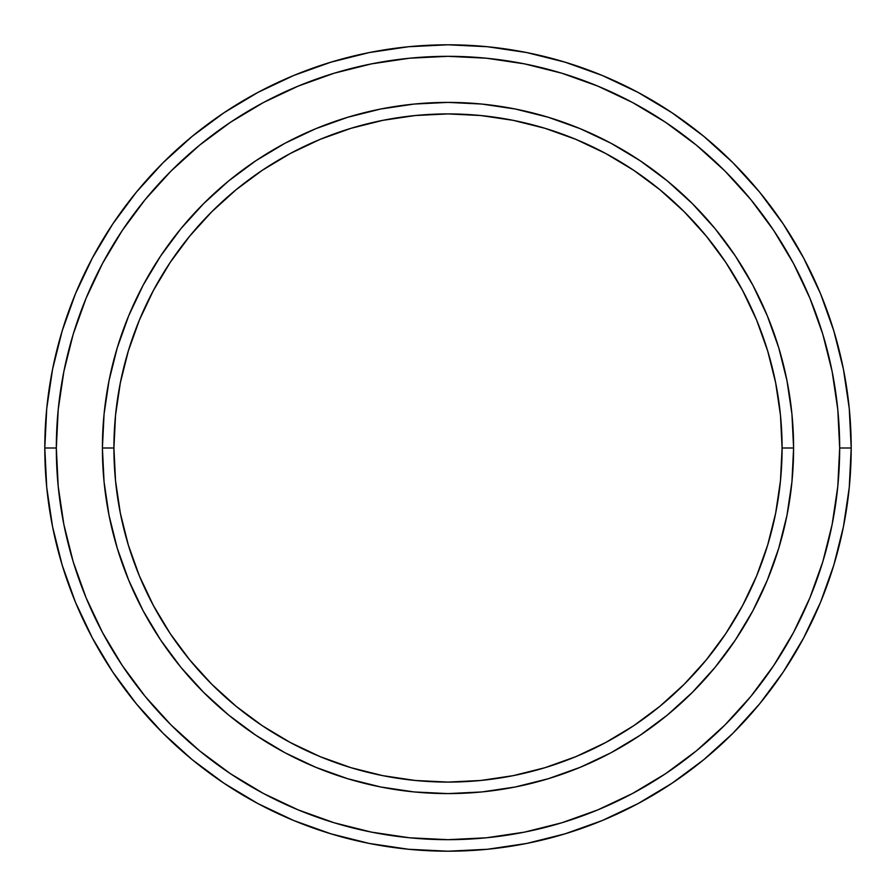 <?xml version="1.0" encoding="UTF-8"?>
<svg xmlns="http://www.w3.org/2000/svg" width="896" height="896" viewBox="0 0 896 896"><rect width="100%" height="100%" fill="white"/><g stroke="black" fill="none" stroke-linecap="round" stroke-linejoin="round"><path stroke-width="1.34" d="M102.402 448L113.915 448A334.085 334.085 0 0 1 448 113.915A334.085 334.085 0 0 1 782.085 448L793.598 448A345.598 345.598 0 0 0 448 102.402A345.598 345.598 0 0 0 102.402 448A345.598 345.598 0 0 1 448 102.402A345.598 345.598 0 0 1 793.598 448A345.598 345.598 0 0 1 448 793.598A345.598 345.598 0 0 1 102.402 448L104.059 414.12L109.043 380.576L117.286 347.682L128.71 315.739L143.203 285.085L160.642 255.998L180.846 228.749L203.627 203.627L228.749 180.846L255.998 160.642L285.085 143.203L315.739 128.71L347.682 117.286L380.576 109.043L414.12 104.059L448 102.402L481.88 104.059L515.424 109.043L548.318 117.286L580.261 128.71L610.915 143.203L640.002 160.642L667.251 180.846L692.373 203.627L715.154 228.749L735.358 255.998L752.797 285.085L767.29 315.739L778.714 347.682L786.957 380.576L791.941 414.12L793.598 448L791.941 481.88L786.957 515.424L778.714 548.318L767.29 580.261L752.797 610.915L735.358 640.002L715.154 667.251L692.373 692.373L667.251 715.154L640.002 735.358L610.915 752.797L580.261 767.29L548.318 778.714L515.424 786.957L481.88 791.941L448 793.598L414.12 791.941L380.576 786.957L347.682 778.714L315.739 767.29L285.085 752.797L255.998 735.358L228.749 715.154L203.627 692.373L180.846 667.251L160.642 640.002L143.203 610.915L128.71 580.261L117.286 548.318L109.043 515.424L104.059 481.88L102.402 448A345.598 345.598 0 0 0 448 793.598A345.598 345.598 0 0 0 793.598 448L782.085 448L780.472 415.251L775.656 382.827L767.693 351.019L756.65 320.152L742.627 290.517L725.782 262.394L706.25 236.062L684.23 211.77L659.938 189.75L633.606 170.218L605.483 153.373L575.848 139.35L544.981 128.307L513.173 120.344L480.749 115.528L448 113.915L415.251 115.528L382.827 120.344L351.019 128.307L320.152 139.35L290.517 153.373L262.394 170.218L236.062 189.75L211.77 211.77L189.75 236.062L170.218 262.394L153.373 290.517L139.35 320.152L128.307 351.019L120.344 382.827L115.528 415.251L113.915 448L115.528 480.749L120.344 513.173L128.307 544.981L139.35 575.848L153.373 605.483L170.218 633.606L189.75 659.938L211.77 684.23L236.062 706.25L262.394 725.782L290.517 742.627L320.152 756.65L351.019 767.693L382.827 775.656L415.251 780.472L448 782.085L480.749 780.472L513.173 775.656L544.981 767.693L575.848 756.65L605.483 742.627L633.606 725.782L659.938 706.25L684.23 684.23L706.25 659.938L725.782 633.606L742.627 605.483L756.65 575.848L767.693 544.981L775.656 513.173L780.472 480.749L782.085 448A334.085 334.085 0 0 1 448 782.085A334.085 334.085 0 0 1 113.915 448L102.402 448M44.8 448L56.325 448A391.675 391.675 0 0 1 448 56.325A391.675 391.675 0 0 1 839.675 448L851.2 448A403.2 403.2 0 0 0 448 44.8A403.2 403.2 0 0 0 44.8 448A403.2 403.2 0 0 1 448 44.8A403.2 403.2 0 0 1 851.2 448A403.2 403.2 0 0 1 448 851.2A403.2 403.2 0 0 1 44.8 448L46.738 408.475L52.55 369.342L62.16 330.96L75.488 293.698L92.411 257.936L112.75 223.989L136.326 192.214L162.893 162.893L192.214 136.326L223.989 112.75L257.936 92.411L293.698 75.488L330.96 62.16L369.342 52.55L408.475 46.738L448 44.8L487.525 46.738L526.658 52.55L565.04 62.16L602.302 75.488L638.064 92.411L672.011 112.75L703.786 136.326L733.107 162.893L759.674 192.214L783.25 223.989L803.589 257.936L820.512 293.698L833.84 330.96L843.45 369.342L849.262 408.475L851.2 448L849.262 487.525L843.45 526.658L833.84 565.04L820.512 602.302L803.589 638.064L783.25 672.011L759.674 703.786L733.107 733.107L703.786 759.674L672.011 783.25L638.064 803.589L602.302 820.512L565.04 833.84L526.658 843.45L487.525 849.262L448 851.2L408.475 849.262L369.342 843.45L330.96 833.84L293.698 820.512L257.936 803.589L223.989 783.25L192.214 759.674L162.893 733.107L136.326 703.786L112.75 672.011L92.411 638.064L75.488 602.302L62.16 565.04L52.55 526.658L46.738 487.525L44.8 448A403.2 403.2 0 0 0 448 851.2A403.2 403.2 0 0 0 851.2 448L839.675 448L837.794 409.606L832.149 371.582L822.819 334.298L809.861 298.11L793.43 263.368L773.674 230.395L750.77 199.517L724.965 171.035L696.483 145.23L665.605 122.326L632.632 102.57L597.89 86.139L561.702 73.181L524.418 63.851L486.394 58.206L448 56.325L409.606 58.206L371.582 63.851L334.298 73.181L298.11 86.139L263.368 102.57L230.395 122.326L199.517 145.23L171.035 171.035L145.23 199.517L122.326 230.395L102.57 263.368L86.139 298.11L73.181 334.298L63.851 371.582L58.206 409.606L56.325 448L58.206 486.394L63.851 524.418L73.181 561.702L86.139 597.89L102.57 632.632L122.326 665.605L145.23 696.483L171.035 724.965L199.517 750.77L230.395 773.674L263.368 793.43L298.11 809.861L334.298 822.819L371.582 832.149L409.606 837.794L448 839.675L486.394 837.794L524.418 832.149L561.702 822.819L597.89 809.861L632.632 793.43L665.605 773.674L696.483 750.77L724.965 724.965L750.77 696.483L773.674 665.605L793.43 632.632L809.861 597.89L822.819 561.702L832.149 524.418L837.794 486.394L839.675 448A391.675 391.675 0 0 1 448 839.675A391.675 391.675 0 0 1 56.325 448L44.8 448M109.043 515.424L111.093 525.045M515.424 786.957L525.045 784.907M786.957 380.576L784.907 370.955M380.576 109.043L370.955 111.093"/></g></svg>

